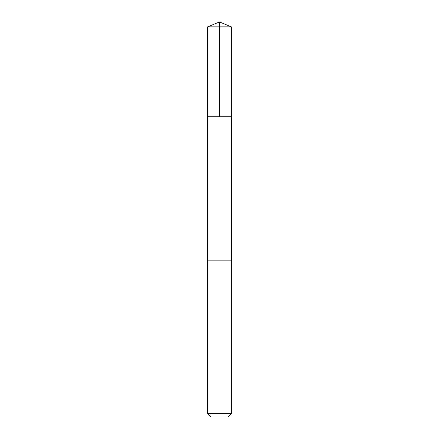 <?xml version="1.0" encoding="UTF-8"?>
<svg xmlns="http://www.w3.org/2000/svg" width="439" height="439" viewBox="0 0 439 439"><rect width="100%" height="100%" fill="white"/><g stroke="black" fill="none" stroke-linecap="round" stroke-linejoin="round"><path stroke-width="0.66" d="M207.647 116.774L231.353 116.774L231.353 26.861L207.647 26.861L207.647 116.774L231.353 116.774L231.348 260.848L207.652 260.848L207.647 116.774M230.42 260.848L207.647 260.848L207.647 413.626L231.353 413.626L231.353 260.848L230.42 260.848M231.353 413.626L227.929 417.05L211.071 417.05L207.647 413.626M207.647 26.861L219.5 21.95L219.5 116.774M219.5 21.95L231.353 26.861"/></g></svg>
